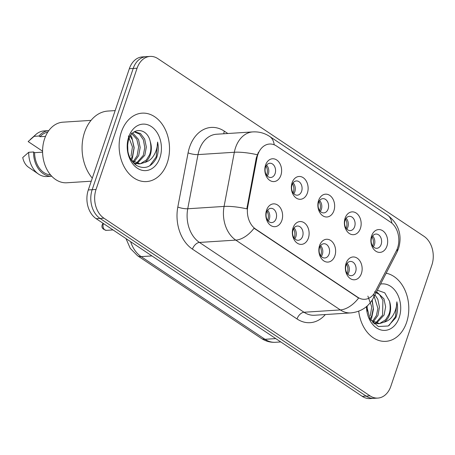 <?xml version="1.0" encoding="UTF-8"?>
<svg xmlns="http://www.w3.org/2000/svg" width="455" height="455" viewBox="0 0 455 455"><rect width="100%" height="100%" fill="white"/><g stroke="black" fill="none" stroke-linecap="round" stroke-linejoin="round"><path stroke-width="0.68" d="M308.388 238.084A11.432 8.383 -93.7 0 1 297.274 243.18A11.432 8.383 -93.7 0 1 293.071 227.858A11.432 8.383 -93.7 0 1 304.185 222.762A11.432 8.383 -93.7 0 1 308.388 238.084M293.037 229.963A7.144 5.244 86.3 0 0 298.281 240.291A7.144 5.244 86.3 0 0 302.609 236.355A7.144 5.244 86.3 0 0 297.365 226.033A7.144 5.244 86.3 0 0 293.037 229.963M334.897 255.79A11.432 8.383 -93.7 0 1 323.784 260.886A11.432 8.383 -93.7 0 1 319.586 245.563A11.432 8.383 -93.7 0 1 330.7 240.468A11.432 8.383 -93.7 0 1 334.897 255.79M319.552 247.668A7.144 5.244 86.3 0 0 324.796 257.991A7.144 5.244 86.3 0 0 329.124 254.055A7.144 5.244 86.3 0 0 323.875 243.732A7.144 5.244 86.3 0 0 319.552 247.668M361.412 273.489A11.432 8.383 -93.7 0 1 350.299 278.585A11.432 8.383 -93.7 0 1 346.096 263.263A11.432 8.383 -93.7 0 1 357.209 258.167A11.432 8.383 -93.7 0 1 361.412 273.489M346.062 265.367A7.144 5.244 86.3 0 0 351.305 275.69A7.144 5.244 86.3 0 0 355.634 271.76A7.144 5.244 86.3 0 0 350.39 261.437A7.144 5.244 86.3 0 0 346.062 265.367M281.873 220.385A11.432 8.383 -93.7 0 1 270.759 225.481A11.432 8.383 -93.7 0 1 266.562 210.159A11.432 8.383 -93.7 0 1 277.675 205.063A11.432 8.383 -93.7 0 1 281.873 220.385M266.528 212.263A7.144 5.244 86.3 0 0 271.772 222.586A7.144 5.244 86.3 0 0 276.1 218.656A7.144 5.244 86.3 0 0 270.856 208.327A7.144 5.244 86.3 0 0 266.528 212.263M307.398 192.988A11.432 8.383 -93.7 0 1 296.285 198.09A11.432 8.383 -93.7 0 1 292.087 182.768A11.432 8.383 -93.7 0 1 303.195 177.666A11.432 8.383 -93.7 0 1 307.398 192.988M292.053 184.872A7.144 5.244 86.3 0 0 297.297 195.195A7.144 5.244 86.3 0 0 301.62 191.259A7.144 5.244 86.3 0 0 296.376 180.936A7.144 5.244 86.3 0 0 292.053 184.872M333.913 210.693A11.432 8.383 -93.7 0 1 322.8 215.789A11.432 8.383 -93.7 0 1 318.597 200.467A11.432 8.383 -93.7 0 1 329.71 195.371A11.432 8.383 -93.7 0 1 333.913 210.693M318.563 202.572A7.144 5.244 86.3 0 0 323.806 212.894A7.144 5.244 86.3 0 0 328.135 208.959A7.144 5.244 86.3 0 0 322.891 198.636A7.144 5.244 86.3 0 0 318.563 202.572M360.423 228.393A11.432 8.383 -93.7 0 1 349.309 233.489A11.432 8.383 -93.7 0 1 345.112 218.167A11.432 8.383 -93.7 0 1 356.22 213.071A11.432 8.383 -93.7 0 1 360.423 228.393M345.072 220.271A7.144 5.244 86.3 0 0 350.316 230.594A7.144 5.244 86.3 0 0 354.644 226.664A7.144 5.244 86.3 0 0 349.4 216.341A7.144 5.244 86.3 0 0 345.072 220.271M386.938 246.092A11.432 8.383 -93.7 0 1 375.824 251.194A11.432 8.383 -93.7 0 1 371.621 235.872A11.432 8.383 -93.7 0 1 382.735 230.77A11.432 8.383 -93.7 0 1 386.938 246.092M371.587 237.976A7.144 5.244 86.3 0 0 376.831 248.299A7.144 5.244 86.3 0 0 381.159 244.363A7.144 5.244 86.3 0 0 375.915 234.041A7.144 5.244 86.3 0 0 371.587 237.976M280.889 175.289A11.432 8.383 -93.7 0 1 269.775 180.385A11.432 8.383 -93.7 0 1 265.572 165.063A11.432 8.383 -93.7 0 1 276.685 159.967A11.432 8.383 -93.7 0 1 280.889 175.289M265.538 167.167A7.144 5.244 86.3 0 0 270.782 177.49A7.144 5.244 86.3 0 0 275.11 173.56A7.144 5.244 86.3 0 0 269.866 163.237A7.144 5.244 86.3 0 0 265.538 167.167M294.084 227.949A7.144 5.244 -93.7 0 1 295.83 236.793A7.144 5.244 -93.7 0 1 294.783 238.807M320.599 245.655A7.144 5.244 -93.7 0 1 322.339 254.493A7.144 5.244 -93.7 0 1 321.293 256.506M347.108 263.354A7.144 5.244 -93.7 0 1 348.854 272.192A7.144 5.244 -93.7 0 1 347.808 274.211M267.574 210.25A7.144 5.244 -93.7 0 1 269.314 219.088A7.144 5.244 -93.7 0 1 268.268 221.107M293.094 182.853A7.144 5.244 -93.7 0 1 294.84 191.697A7.144 5.244 -93.7 0 1 293.793 193.711M319.609 200.558A7.144 5.244 -93.7 0 1 321.355 209.397A7.144 5.244 -93.7 0 1 320.309 211.41M346.118 218.258A7.144 5.244 -93.7 0 1 347.865 227.102A7.144 5.244 -93.7 0 1 346.818 229.115M372.634 235.957A7.144 5.244 -93.7 0 1 374.38 244.801A7.144 5.244 -93.7 0 1 373.333 246.815M266.584 165.154A7.144 5.244 -93.7 0 1 268.331 173.992A7.144 5.244 -93.7 0 1 267.284 176.011M257.018 157.777A19.286 14.15 -93.7 0 1 257.831 154.655A19.286 14.15 -93.7 0 1 269.514 144.036A19.286 14.15 -93.7 0 1 276.583 146.049L390.481 222.097A19.286 14.15 -93.7 0 1 396.362 250.813L375.335 291.541A19.286 14.15 -93.7 0 1 364.859 299.299A19.286 14.15 -93.7 0 1 357.789 297.28L255.71 229.121A19.286 14.15 -93.7 0 1 247.804 206.388L257.018 157.777L256.313 157.822L258.446 152.22M121.349 132.035A34.29 25.156 86.3 0 0 146.521 181.585A34.29 25.156 86.3 0 0 167.292 162.708A34.29 25.156 86.3 0 0 142.119 113.153A34.29 25.156 86.3 0 0 121.349 132.035A34.29 25.156 86.3 0 0 146.521 181.585A34.29 25.156 86.3 0 0 167.292 162.708A34.29 25.156 86.3 0 0 142.119 113.153A34.29 25.156 86.3 0 0 121.349 132.035M358.716 311.186A34.29 25.156 86.3 0 0 385.8 341.347A34.29 25.156 86.3 0 0 406.571 322.47A34.29 25.156 86.3 0 0 386.159 273.222A34.29 25.156 86.3 0 1 406.571 322.47A34.29 25.156 86.3 0 1 385.8 341.347A34.29 25.156 86.3 0 1 358.716 311.186M150.065 56.42L142.313 56.915A21.43 15.726 86.3 0 0 129.334 68.716L88.293 189.957A21.43 15.726 86.3 0 0 96.17 218.684L362.248 396.339L366.121 396.089A21.43 15.726 86.3 0 0 373.982 398.335A21.43 15.726 86.3 0 1 366.121 396.089L100.049 218.434L366.121 396.089L370 395.844A21.43 15.726 86.3 0 0 377.855 398.085A21.43 15.726 86.3 0 0 390.834 386.284L431.875 265.043A21.43 15.726 86.3 0 0 423.997 236.316L157.919 58.661A21.43 15.726 86.3 0 0 150.065 56.42A21.43 15.726 86.3 0 0 137.08 68.216L96.045 189.456A21.43 15.726 86.3 0 0 103.922 218.19L370 395.844M88.293 189.957L92.172 189.707A21.43 15.726 86.3 0 0 100.049 218.434A21.43 15.726 86.3 0 1 92.172 189.707L133.207 68.466L92.172 189.707L96.045 189.456M146.186 56.665A21.43 15.726 86.3 0 0 133.207 68.466A21.43 15.726 86.3 0 1 146.186 56.665M373.731 294.101A25.002 10.761 27.3 0 1 373.367 297.991C368.561 306.858 361.042 311.829 350.816 312.909A28.574 20.964 -93.7 0 1 340.346 309.923A25.002 14.816 123.7 0 0 358.62 298.059L254.055 228.245A25.002 14.816 -56.3 0 1 235.781 240.109A28.574 20.964 -93.7 0 1 224.07 206.428A25.002 5.614 10.7 0 1 246.832 208.862L256.313 157.822M362.248 396.339A21.43 15.726 86.3 0 0 370.103 398.58L377.855 398.085M266.584 175.169A7.86 5.767 86.3 0 0 266.004 166.075M267.574 220.26A7.86 5.767 86.3 0 0 267.858 219.532A7.86 5.767 86.3 0 0 266.988 211.171M293.1 192.869A7.86 5.767 86.3 0 0 292.514 183.78M319.609 210.568A7.86 5.767 86.3 0 0 319.029 201.48M346.124 228.274A7.86 5.767 86.3 0 0 345.538 219.185M372.634 245.973A7.86 5.767 86.3 0 0 372.048 236.884M294.089 237.965A7.86 5.767 86.3 0 0 294.368 237.237A7.86 5.767 86.3 0 0 293.503 228.876M320.599 255.664A7.86 5.767 86.3 0 0 320.883 254.936A7.86 5.767 86.3 0 0 320.013 246.576M347.108 273.37A7.86 5.767 86.3 0 0 347.392 272.636A7.86 5.767 86.3 0 0 346.528 264.275M115.155 110.593L107.937 111.054A38.573 28.301 86.3 0 0 84.573 132.297A38.573 28.301 86.3 0 0 92.285 178.161M91.046 120.376L62.938 122.185A30.36 22.272 86.3 0 0 44.55 138.9A30.36 22.272 86.3 0 0 66.834 182.774L91.256 181.204M130.147 136.227L132.377 139.878L134.037 147.835L132.53 156.048L130.778 159.369M132.758 132.974L138.525 139.48L140.185 147.437L138.684 155.65L133.889 162.247M131.228 133.088L136.836 139.287L138.616 146.846L137.143 155.752L133.093 161.741M134.174 131.887L135.016 131.785L140.498 133.554L144.679 139.088L146.339 147.045L144.832 155.257L137.057 163.544M136.307 163.8L134.703 164.147M134.236 131.876L139.486 134.106L143.365 139.787L144.787 147.528L143.297 155.354L136.278 163.322M133.412 162.901L138.644 163.914L140.322 163.806L144.753 162.412C147.261 160.814 149.103 158.312 150.292 154.905C151.703 150.508 151.691 146.044 150.252 141.516C151.293 147.124 151.026 151.606 149.445 154.962L146.374 159.972L140.601 163.601M140.168 163.817L131.41 160.376M127.565 144.707L127.764 150.77M128.338 136.017L132.439 146.908L130.994 156.145M150.252 141.516C147.232 127.758 132.359 126.86 128.674 139.435C125.938 150.269 128.475 158.909 136.272 165.347C144.61 169.761 151.361 167.292 156.526 157.953L156.912 156.89C158.476 152.129 158.698 147.187 157.589 142.057C157.481 147.136 156.133 151.743 153.54 155.877C151.327 159.318 148.398 161.497 144.753 162.412M128.714 136.949A23.29 17.091 86.3 0 0 137.279 168.174A23.29 17.091 86.3 0 0 159.921 157.788A23.29 17.091 86.3 0 0 151.361 126.564A23.29 17.091 86.3 0 0 128.714 136.949M42.582 152.163L34.608 152.675A21.43 15.726 86.3 0 0 50.459 174.811M28.716 152.288L22.75 157.521A14.287 10.482 86.3 0 0 28.5 167.23L38.442 174.037A22.858 16.772 86.3 0 0 46.979 176.534L51.728 176.227A22.858 16.772 86.3 0 1 33.562 151.976L28.716 152.288A22.858 16.772 86.3 0 0 38.442 174.037M34.608 152.675L33.562 151.976M47.718 132.178A21.43 15.726 86.3 0 0 40.006 136.722L45.517 136.369M34.119 136.335L38.959 136.022A22.858 16.772 86.3 0 1 48.793 130.608L44.05 130.915A22.858 16.772 86.3 0 0 35.899 134.487A22.858 16.772 86.3 0 0 34.119 136.335L28.147 141.568L42.571 151.196M38.959 136.022L40.006 136.722M157.589 142.057L156.196 156.935L149.723 165.819M130.739 135.294L131.848 137.399L134.168 147.767L132.359 158.465L131.489 160.45M127.627 144.11L127.9 151.566M371.974 300.402L373.316 308.069L371.809 315.81L370.057 319.131M374.96 294.908L377.804 299.242L379.464 307.199L377.963 315.412L373.168 322.009M373.908 295.557L377.9 308.325L376.421 315.514L372.372 321.503M376.586 291.757L383.957 298.85L385.618 306.807L384.111 315.019L376.336 323.306M375.585 323.562L373.982 323.909M374.545 291.757L379.424 294.482L382.894 300.22L382.575 315.116L375.557 323.084M372.69 322.663L377.923 323.676L379.601 323.568L384.031 322.174C386.54 320.576 388.382 318.073 389.571 314.667C390.982 310.27 390.97 305.805 389.531 301.273C390.572 306.88 390.305 311.362 388.724 314.724L385.652 319.734L379.879 323.357M379.447 323.579L370.688 320.138M367.066 306.118L367.043 310.532M367.896 296.103L371.729 306.869L370.273 315.906M366.747 306.397L369.932 318.921L378.31 326.542L388.246 325.99L395.804 317.715L396.191 316.646C397.755 311.891 397.977 306.949 396.868 301.819C396.76 306.897 395.412 311.504 392.819 315.639C390.606 319.08 387.677 321.258 384.031 322.174M366.48 306.619A23.29 17.091 86.3 0 0 380.147 329.716A23.29 17.091 86.3 0 0 399.2 317.55A23.29 17.091 86.3 0 0 397.09 293.56A23.29 17.091 86.3 0 0 380.551 284.085M389.531 301.273L384.742 292.821L377.377 290.227M396.868 301.819L395.475 316.697L389.002 325.581M372.224 300.01L373.436 309.241L371.638 318.227L370.768 320.212M367.185 306.01L367.179 311.328M357.789 297.28L357.317 297.308M255.71 229.121L255.232 229.149M247.804 206.388L247.099 206.433M325.342 314.547A35.717 26.208 -93.7 0 1 297.018 318.949L192.454 249.135A35.717 26.208 -93.7 0 1 177.814 207.036A7.144 1.604 -169.3 0 0 187.744 208.765L224.07 206.428L234.336 152.26A28.574 20.964 -93.7 0 1 235.548 147.636A28.574 20.964 -93.7 0 1 252.855 131.904L216.529 134.236A28.574 20.964 86.3 0 0 199.222 149.968A28.574 20.964 86.3 0 0 198.01 154.598L187.744 208.765A28.574 20.964 86.3 0 0 199.461 242.441L304.02 312.255A28.574 20.964 86.3 0 0 314.49 315.247L350.816 312.909M257.24 154.728A25.002 5.614 10.7 0 0 234.336 152.26L198.01 154.598A7.144 1.604 -169.3 0 1 188.08 152.869A35.717 26.208 -93.7 0 1 224.321 131.159L227.841 133.508M391.891 223.172A25.002 14.816 -56.3 0 0 387.376 215.033L269.65 136.432A25.002 14.816 123.7 0 1 274.194 144.792M297.018 318.949A7.144 4.232 -56.3 0 1 304.02 312.255L340.346 309.923L235.781 240.109L199.461 242.441A7.144 4.232 -56.3 0 0 192.454 249.135M397.209 248.948A25.002 10.761 27.3 0 1 396.8 252.616L373.367 297.991M177.814 207.036L188.08 152.869M137.08 68.216L129.334 68.716M103.922 218.19L96.17 218.684M224.321 131.159A7.144 4.232 -56.3 0 0 223.86 133.764M130.625 241.69A28.574 20.964 86.3 0 0 141.158 256.62L151.947 255.926M261.369 338.412A14.287 8.463 -56.3 0 0 264.981 339.293A28.574 20.964 86.3 0 0 275.457 342.285C270.372 342.558 265.68 341.267 261.369 338.412L137.547 255.738A14.287 8.463 -56.3 0 0 141.158 256.62L264.981 339.293L275.77 338.6M103.518 223.593A4.288 3.145 86.3 0 0 103.279 224.161A4.288 3.145 86.3 0 0 106.43 230.355L113.016 229.934M396.8 252.616L398.489 248.629C401.884 237.561 400.354 224.787 387.376 215.033M269.65 136.432C264.571 133.088 258.975 131.575 252.855 131.904M275.457 342.285L280.775 341.944M137.547 255.738L130.255 248.362L125.99 238.596M103.035 223.268L102.29 224.616C101.232 227.494 102.614 229.411 106.43 230.355M30.212 139.56L35.899 134.487"/></g></svg>
